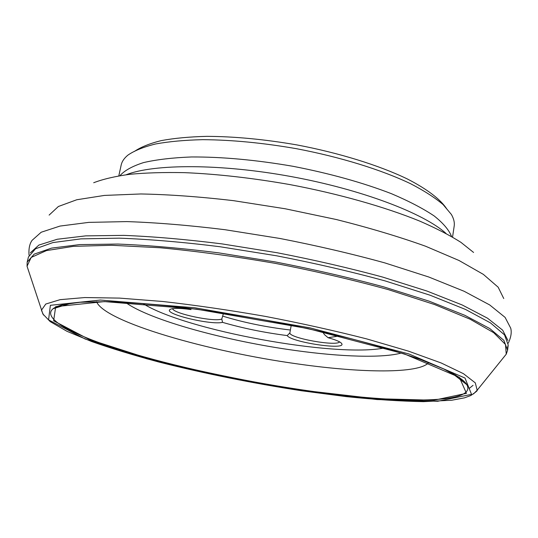 <?xml version="1.0" encoding="UTF-8"?>
<svg xmlns="http://www.w3.org/2000/svg" width="538" height="538" viewBox="0 0 538 538"><rect width="100%" height="100%" fill="white"/><g stroke="black" fill="none" stroke-linecap="round" stroke-linejoin="round"><path stroke-width="0.81" d="M456.957 377.017L455.572 374.959M65.757 304.481L65.004 305.08M469.096 388.53L473.05 385.336M452.552 237.09L454.173 226.162C454.724 222.537 453.783 218.623 451.362 214.433L443.11 204.588C435 197.715 424.166 190.761 410.622 183.734C381.455 169.779 340.211 156.975 296.29 148.663C262.732 142.846 231.535 139.853 202.691 139.672C184.722 140.095 169.026 141.528 155.603 143.969C143.68 146.928 134.473 150.627 127.977 155.078C124.217 158.138 121.951 161.461 121.178 165.052L118.817 175.839M446.688 208.798C440.488 199.369 427.152 189.087 407.125 178.858C378.94 165.307 339.236 152.927 296.976 144.93C264.689 139.335 234.635 136.477 206.814 136.349C189.463 136.786 174.285 138.205 161.272 140.6C149.692 143.498 140.714 147.123 134.345 151.474M322.592 331.845L324.522 334.67L328.079 337.703C336.344 339.996 340.937 342.047 341.865 343.856C345.302 350.399 290.823 342.074 287.205 335.577L289.861 332.935C289.424 338.099 336.627 346.606 339.606 341.892M172.564 308.651C173.317 313.641 214.763 322.309 221.791 318.994L222.53 322.356C211.078 325.228 164.467 314.165 169.732 309.706C171.952 307.992 179.04 307.951 190.997 309.585M221.791 318.994L223.552 313.042M291.26 325.1L289.861 332.935M339.794 335.9L328.079 337.703M287.205 335.577C264.38 332.659 242.826 328.247 222.53 322.356M222.947 316.189C243.909 322.605 266.391 327.212 290.385 330.016M503.326 357.77L506.238 354.186L507.583 350.258L503.85 340.325L489.762 328.543L464.812 315.302L429.216 301.199L384.166 287.01C350.083 277.769 313.862 269.424 275.496 261.979L218.636 252.847C181.676 248.186 148.084 245.254 117.862 244.057L79.584 244.602L51.554 248.119L34.203 254.131L27.182 262.087L28.447 256.962L35.508 248.798L52.885 242.584L80.915 238.872L119.187 238.159C149.382 239.255 182.94 242.107 219.847 246.713L276.626 255.799C314.932 263.243 351.099 271.616 385.121 280.91L430.077 295.214L465.592 309.478L490.481 322.901L504.516 334.878L508.222 345.013L507.509 347.548M96.531 301.636C104.365 321.825 208.193 351.583 297.279 363.876L299.673 364.213C362.188 373.022 419.048 373.769 428.705 362.605M75.32 302.679C64.069 303.909 56.651 305.934 53.067 308.738C41.265 318.59 73.793 335.396 123.404 350.803C173.693 366.311 239.269 380.494 300.93 389.694L301.038 389.707C391.973 403.453 478.309 405.04 466.823 384.67C464.462 380.776 458.248 376.257 448.174 371.112M301.078 390.09L375.087 398.671L433.998 400.232L466.459 393.339L459.371 377.32L404.368 353.91L307.918 328.563L196.343 309.142L104.486 301.596L55.69 306.647L53.625 320.782L89.052 339.411L149.329 358.772C197.749 371.133 248.327 381.576 301.078 390.09M473.474 393.964L477.166 390.225L506.238 354.186L505.491 344.495L493.676 332.686L470.004 319.155L434.549 304.535L388.483 289.679C353.177 279.955 315.429 271.179 275.241 263.364C234.898 256.397 196.491 251.199 160.035 247.749L111.696 245.281L73.356 246.357L46.423 250.6L31.184 257.44L27.048 266.236L42.905 314.044L50.182 321.589L67.042 331.334L91.568 341.502C110.841 348.294 133.216 355.12 158.69 361.98C204.702 373.58 252.463 383.197 301.979 390.83L377.051 399.559L437.67 401.274L471.537 394.361L465.007 378.039L409.068 354.011L309.982 327.864L194.958 307.803L100.35 300.049L50.377 305.308L48.575 319.888L85.125 339.007L146.908 358.819C196.41 371.442 248.099 382.108 301.973 390.817L346.398 396.634C374.818 399.559 400.494 401.234 423.433 401.651L451.772 400.225L464.516 397.844L470.79 395.531C475.653 392.242 477.778 390.474 477.166 390.225L475.303 382.874L463.467 373.688L441.133 362.955L408.524 351.153L366.795 338.933C335.073 330.809 301.307 323.304 265.503 316.425C229.585 310.144 195.361 305.167 162.819 301.495L119.47 298.099L84.796 297.554L60.108 299.659L45.777 304.037L41.419 310.251L43.544 315.06M27.182 262.087L27.048 266.236L28.494 270.621M401.409 353.002C382.377 358.288 340.715 356.822 295.496 350.52C227.123 341.193 149.786 320.244 125.462 302.356M507.912 340.453L502.674 330.184L487.556 318.22L462.162 304.959L426.809 290.997L382.666 277.083C349.492 268.072 314.326 259.962 277.191 252.752L222.093 243.909C186.215 239.397 153.431 236.552 123.733 235.375L85.724 235.873L57.284 239.249L38.897 245.066L30.357 252.806M508.302 343.123C511.026 337.286 511.833 332.296 510.71 328.153L505.088 317.373L489.694 304.938L464.153 291.287L428.786 277.009L384.771 262.88C351.744 253.781 316.754 245.637 279.814 238.448L224.985 229.706C189.255 225.308 156.545 222.597 126.854 221.595L88.723 222.382L60 226.074L41.191 232.234L32.112 240.318C29.59 243.788 28.568 248.738 29.045 255.167M503.756 298.55L498.168 287.211L483.353 274.373L459.028 260.5L425.545 246.216C399.008 236.707 369.29 227.816 336.391 219.538L285.254 208.778L233.633 200.681C199.948 196.733 169.006 194.494 140.822 193.962L104.446 195.422L76.779 199.753L58.373 206.498L49.119 215.106M473.588 252.456L460.931 242.349C449.882 235.335 436.157 228.26 419.768 221.118C384.986 206.935 338.577 193.754 289.706 184.554C252.463 178.017 217.493 174.05 184.81 172.658C164.231 172.234 145.859 172.785 129.705 174.312C115.011 176.343 103.007 179.147 93.693 182.732M445.995 233.418C423.877 213.33 361.744 189.504 291.172 176.572C220.6 163.599 154.056 163.808 126.242 174.736M451.543 236.505C449.095 230.082 443.292 223.216 434.126 215.92C423.009 208.475 408.772 201.064 391.422 193.687C362.746 182.617 329.962 173.492 293.055 166.309C256.001 159.921 222.107 156.807 191.373 156.968C172.53 157.701 156.592 159.578 143.552 162.59C132.395 166.161 124.534 170.512 119.967 175.644M142.866 303.493C184.662 330.245 336.163 358.052 384.737 347.884M507.583 350.258L508.222 345.013M71.265 303.163L53.067 308.738L62.475 304.737L80.142 302.262L105.616 301.663C126.248 302.255 150.008 303.957 176.888 306.781C205.106 310.238 234.427 314.643 264.844 319.996C295.194 325.793 324.165 332.087 351.758 338.873C377.884 345.779 400.702 352.625 420.205 359.404L443.81 369.007L459.445 377.595L466.823 384.67L451.792 373.009M341.287 343.069L341.865 343.856M170.58 309.155L169.732 309.706"/></g></svg>

